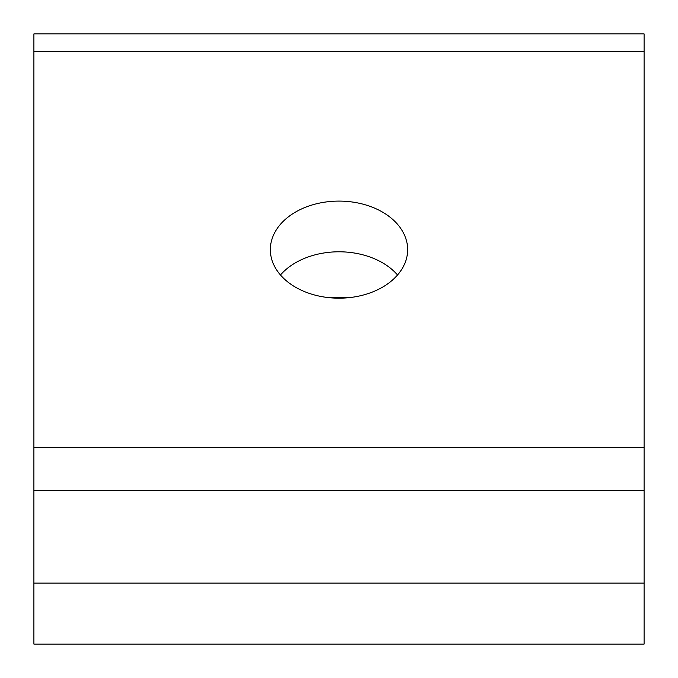 <?xml version="1.0" encoding="UTF-8"?>
<svg xmlns="http://www.w3.org/2000/svg" width="678" height="678" viewBox="0 0 678 678"><rect width="100%" height="100%" fill="white"/><g stroke="black" fill="none" stroke-linecap="round" stroke-linejoin="round"><path stroke-width="1.02" d="M33.9 583.08L33.9 490.652L644.1 490.652L644.1 644.1L33.9 644.1L33.9 583.08L644.1 583.08M326.584 297.379L351.416 297.379M339 298.176A68.648 48.545 0 0 0 407.648 249.64A68.648 48.545 0 0 0 339 201.095A68.648 48.545 0 0 0 270.353 249.64A68.648 48.545 0 0 0 339 298.176M33.9 490.652L33.9 33.9L644.1 33.9L644.1 490.652M397.545 274.988A68.648 48.545 0 0 0 280.455 274.988M33.9 51.774L644.1 51.774M33.9 447.505L644.1 447.505"/></g></svg>
